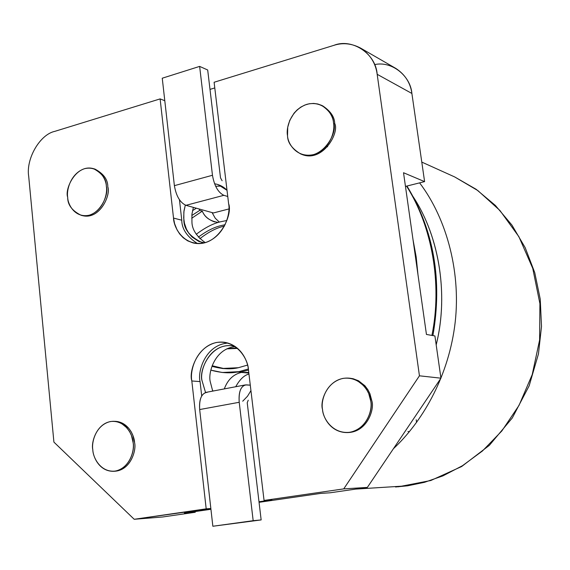 <?xml version="1.0" encoding="UTF-8"?>
<svg xmlns="http://www.w3.org/2000/svg" width="570" height="570" viewBox="0 0 570 570"><rect width="100%" height="100%" fill="white"/><g stroke="black" fill="none" stroke-linecap="round" stroke-linejoin="round"><path stroke-width="0.85" d="M205.286 242.642C196.422 236.293 191.969 229.34 191.933 221.787L191.926 214.22L193.373 207.38L191.926 214.22L191.933 221.787C191.969 229.34 196.422 236.293 205.286 242.642M214.534 183.725C219.707 184.687 223.868 186.882 227.01 190.302L217.911 184.516M185.307 205.1L183.839 212.026L183.839 219.678C183.754 229.033 189.71 236.6 201.716 242.385L204.402 242.877L198.809 241.431L192.054 237.027L188.798 233.237L186.483 229.211L184.459 223.312L183.69 217.947L183.975 210.929L185.307 205.1M343.731 488.882L264.06 500.446L271.897 499.89L258.994 501.757L271.897 499.89L264.06 500.446L343.731 488.882L367.351 487.414L343.731 488.882L419.442 375.808L440.938 378.181L434.91 335.951L426.445 334.447L403.524 172.731L424.6 181.623L411.889 93.466L377.176 74.307L419.442 375.808L343.731 488.882M210.85 508.49L134.214 519.284L162.578 516.99L195.261 512.266L184.402 513.121L210.936 509.281L184.402 513.121L195.261 512.266L195.182 511.561L195.261 512.266L162.578 516.99L134.214 519.284L53.915 442.12L28.7 176.394L53.915 442.12L134.214 519.284L206.19 508.839L191.819 380.974C189.774 371.248 195.553 347.821 216.023 342.563C236.799 339.15 248.271 359.542 248.463 369.909L264.06 500.446L248.463 369.909C247.815 361.109 240.982 344.964 224.345 342.271C199.578 339.449 188.235 370.422 191.819 380.974L206.19 508.839L210.85 508.49M259.058 502.32L320.582 493.413L330.208 492.779L367.351 487.414L440.938 378.181L419.442 375.808L377.176 74.307C375.886 53.566 351.968 37.969 333.863 45.351L214.106 82.258L333.863 45.351C342.727 42.472 351.647 43.391 360.611 48.108C370.186 54.478 375.701 63.213 377.176 74.307L411.889 93.466L424.6 181.623L403.524 172.731L426.445 334.447L434.91 335.951L440.938 378.181L367.351 487.414L330.208 492.779L320.582 493.413L259.058 502.32M54.834 131.349L160.12 98.902L164.787 100.719L160.12 98.902L54.834 131.349C39.864 134.47 25.793 158.909 28.7 176.394C25.793 158.909 39.864 134.47 54.834 131.349M209.995 89.39L214.783 87.923L209.995 89.39M212.724 391.106L210.273 381.786C207.872 372.858 214.74 348.591 235.31 346.596C214.74 348.591 207.872 372.858 210.273 381.786L212.724 391.106M235.075 346.439L231.926 345.783C209.24 343.275 198.909 371.533 202.193 381.18L205.542 392.495L202.193 381.18C198.139 370.97 211.548 340.162 235.075 346.439M242.72 401.209L247.508 396.236L250.942 390.614L247.508 396.236L242.72 401.209M221.523 186.077L215.61 186.255M214.106 82.258L228.62 203.732C230.786 213.194 224.722 236.928 204.466 242.863C184.089 246.903 173.658 227.793 173.515 218.075L160.12 98.902L173.515 218.075L181.773 220.212C181.773 228.905 187.003 236.692 197.462 243.561C187.003 236.692 181.773 228.905 181.773 220.212L179.465 199.849L181.773 220.212L173.515 218.075L174.62 223.725L177.056 229.845L179.657 233.928L183.184 237.711L187.68 240.839L193.052 242.913C217.947 248.834 233.237 214.562 228.62 203.732L214.106 82.258M115.04 421.323C128.357 421.886 134.328 435.715 134.584 442.683C136.65 450.314 130.323 471.119 113.829 471.262M322.399 105.735C330.436 110.929 334.533 116.822 334.697 123.412C339.827 132.774 322.278 163.376 301.48 154.249M349.859 378.231L352.816 378.672L358.274 380.667L364.75 385.619L367.785 389.567L369.88 393.599L371.897 401.066C374.718 409.481 366.816 433.058 346.596 432.559M94.698 169.012C103.491 173.544 107.865 179.479 107.816 186.832C111.114 194.833 99.586 220.462 82.144 215.531M405.462 186.404L424.6 181.623L405.462 186.404M374.583 64.624C391.597 60.655 410.55 75.846 411.889 93.466C410.45 82.921 405.12 74.585 395.901 68.457L360.611 48.108M67.688 197.256C64.439 189.318 75.96 163.633 93.509 168.67C102.123 173.266 106.405 179.187 106.362 186.433C109.497 194.313 98.66 219.45 81.261 215.339C72.076 210.822 67.552 204.794 67.688 197.256C67.723 204.409 74.969 218.346 89.255 215.211C103.441 210.701 107.801 193.337 106.362 186.433C106.305 179.115 98.71 165.243 84.51 168.691C70.488 173.451 66.341 190.444 67.688 197.256M81.546 215.41L82.743 215.695C100.121 219.799 110.943 194.698 107.816 186.832C107.858 179.593 103.576 173.679 94.969 169.09L93.509 168.67M322.527 409.445C319.528 400.917 328.398 376.35 349.267 378.174L352.16 378.687L357.483 380.774L363.774 385.74L366.717 389.652L368.747 393.628L370.714 400.988C373.485 409.374 365.79 432.765 345.677 432.552C329.852 431.59 322.983 416.841 322.527 409.445C322.748 417.646 332.125 434.383 349.944 432.267C367.622 428.562 372.687 409.06 370.714 400.988C370.472 392.58 360.596 375.879 342.898 378.409C325.47 382.449 320.696 401.494 322.527 409.445M346.304 432.566L346.888 432.573C366.98 432.787 374.661 409.438 371.897 401.066L369.93 393.72L367.899 389.745L364.957 385.84L358.68 380.881L353.364 378.808L349.56 378.209M287.536 135.731L287.722 127.288L289.745 120.377L294.042 113.188L297.141 109.903L300.81 107.103L304.921 105.008L309.275 103.754L313.642 103.427L317.796 103.989L321.551 105.336C329.339 110.559 333.322 116.401 333.493 122.871C338.48 132.126 321.544 162.471 300.654 153.936C291.975 148.699 287.601 142.635 287.536 135.731C287.722 143.483 296.628 158.396 313.621 154.591C330.479 149.297 335.352 130.323 333.493 122.871C333.279 114.933 323.917 100.113 307.038 104.282C290.401 109.86 285.805 128.392 287.536 135.731M301.053 154.092L301.901 154.42C322.77 162.942 339.677 132.653 334.697 123.412C334.526 116.95 330.55 111.114 322.762 105.906L321.551 105.336M92.81 449.759C90.758 442.149 97.235 421.145 113.929 421.294L116.508 421.593L121.31 423.31L127.025 427.928L129.675 431.69L131.478 435.558L133.131 442.683C135.097 450.243 129.155 470.606 112.903 471.297C99.102 471.098 92.988 456.727 92.81 449.759C92.867 457.29 100.448 472.779 115.34 471.077C130.138 467.913 134.648 450.115 133.131 442.683C133.059 434.974 125.094 419.513 110.288 421.565C95.682 425.013 91.4 442.434 92.81 449.759M113.266 471.29L114.385 471.262C130.615 470.564 136.551 450.236 134.584 442.683L132.931 435.573L131.136 431.711L128.485 427.949L122.778 423.346L117.983 421.629L113.929 421.294M201.695 395.886L200.07 381.594L191.819 380.974L200.07 381.594C197.355 371.747 205.271 344.679 228.029 343.069C205.271 344.679 197.355 371.747 200.07 381.594L201.695 395.886M248.962 374.041C244.16 375.224 239.749 379.456 235.731 386.738C239.749 379.456 244.16 375.224 248.962 374.041M199.685 210.416L191.812 215.481L199.685 210.416L199.065 208.962L199.685 210.416L202.314 211.142L199.685 210.416M213.565 390.949L212.546 390.685L213.565 390.949M191.719 218.246L202.314 211.142L191.719 218.246M192.496 210.672L196.344 208.207L192.496 210.672M236.001 347.942L227.081 348.74L237.255 348.092M226.817 348.861L237.654 348.427L226.817 348.861M224.117 226.183C216.728 227.729 208.634 231.905 199.821 238.716C208.634 231.905 216.728 227.729 224.117 226.183L224.48 226.09M212.161 365.741L224.217 368.633L212.161 365.741M238.345 367.721L247.572 365.078L238.345 367.721C230.836 369.524 222.036 369.054 211.955 366.325L222.3 368.469L238.345 367.721M225.164 224.701L221.523 225.492C214.477 227.003 206.746 230.879 198.346 237.127C206.746 230.879 214.477 227.003 221.523 225.492L225.164 224.701M238.809 371.683L248.342 368.99L238.809 371.683L222.236 372.488L210.879 370.144C221.552 373.065 230.864 373.585 238.809 371.683L241.395 371.918L248.484 370.072L241.395 371.918L238.809 371.683M226.846 220.505L221.075 221.666C213.515 223.283 205.243 227.487 196.244 234.284C205.243 227.487 213.515 223.283 221.075 221.666L226.846 220.505M223.54 372.602L241.395 371.918L224.195 372.645M224.309 388.904C227.658 379.791 233.372 374.291 241.452 372.417L248.769 372.445L241.452 372.417C233.372 374.291 227.658 379.791 224.309 388.904M218.274 222.45C210.052 221.103 204.737 217.334 202.314 211.142C204.252 216.002 208.264 219.564 214.349 221.83L214.691 221.922M421.786 162.094L454.668 176.928L477.874 190.587L499.918 210.472L518.885 236.685L532.75 268.363L539.911 303.646L539.619 339.955L532.223 374.597L519.028 405.37L501.828 430.97L482.455 450.984L462.448 465.726L442.904 475.886L424.515 482.305L407.636 485.804L395.523 486.987L407.636 485.804L424.515 482.305L442.904 475.886L462.448 465.726L482.455 450.984L501.828 430.97L519.028 405.37L532.223 374.597L539.619 339.955L539.911 303.646L532.75 268.363L518.885 236.685L499.918 210.472L477.874 190.587L454.668 176.928L476.107 189.268L495.401 205.457L511.945 225.107L525.205 247.708L534.753 272.645L540.246 299.179L541.5 326.546L538.451 353.92L529.167 385.797L512.273 417.988L489.352 445.348L461.686 466.509L430.806 480.51L398.345 486.809M419.606 182.87C447.194 219.137 461.85 274.662 454.589 326.952C447.322 379.314 421.33 422.705 393.421 448.711C421.33 422.705 447.322 379.314 454.589 326.952C461.85 274.662 447.194 219.137 419.606 182.87M355.687 489.096L407.636 485.804L355.687 489.096M413.927 198.082C439.413 237.02 448.683 295.203 436.178 344.871C449.288 293.108 438.43 232.325 410.806 193.33M406.553 186.134C431.989 225.898 442.434 283.881 431.918 335.424C442.434 283.881 431.989 225.898 406.553 186.134M413.015 239.664L416.185 256.985L417.974 274.69L416.185 256.985L413.015 239.664M365.313 386.232L364.878 387.037L365.313 386.232M327.636 146.775L326.653 145.998M219.386 222.122L215.239 218.203L212.069 212.574L215.239 218.203L219.386 222.122M228.869 208.962L213.429 212.952L185.955 205.321C180.049 202.621 176.194 196.066 174.384 185.656L162.251 78.211L199.635 66.398L207.694 69.989L220.512 177.868L207.694 69.989L199.635 66.398L212.468 175.275C214.32 185.827 218.118 192.51 223.86 195.318L227.751 196.493L223.86 195.318C218.118 192.51 214.32 185.827 212.468 175.275L199.635 66.398L162.251 78.211L174.384 185.656L212.468 175.275L174.384 185.656C176.194 196.066 180.049 202.621 185.955 205.321L223.86 195.318L185.955 205.321L213.429 212.952L228.869 208.962M248.848 373.079L241.452 372.417L248.848 373.079M222.122 180.726L220.512 177.868L222.122 180.726M245.071 384.964L206.183 392.345C201.174 394.148 199.001 399.884 199.671 409.552L239.222 402.285C238.474 392.481 240.512 386.688 245.342 384.914L250.287 385.156L246.411 384.871C240.96 385.591 238.566 391.398 239.222 402.285L253.173 520.688L212.852 526.253L261.153 519.926L253.173 520.688L261.153 519.926L247.223 402.705L248.242 400.211L247.223 402.705L261.153 519.926L212.852 526.253L199.671 409.552C199.108 398.815 201.652 393.058 207.295 392.295M212.852 526.253L253.173 520.688L239.222 402.285L199.671 409.552L212.852 526.253M416.221 419.798L416.584 422.42M409.41 431.654L407.942 431.526M202.158 242.492L201.716 242.385M349.267 378.174L350.472 378.288M193.052 242.913L193.529 243.027M222.3 368.469L223.526 368.583M406.966 186.027C433.913 230.337 442.562 280.198 432.901 335.595"/></g></svg>
